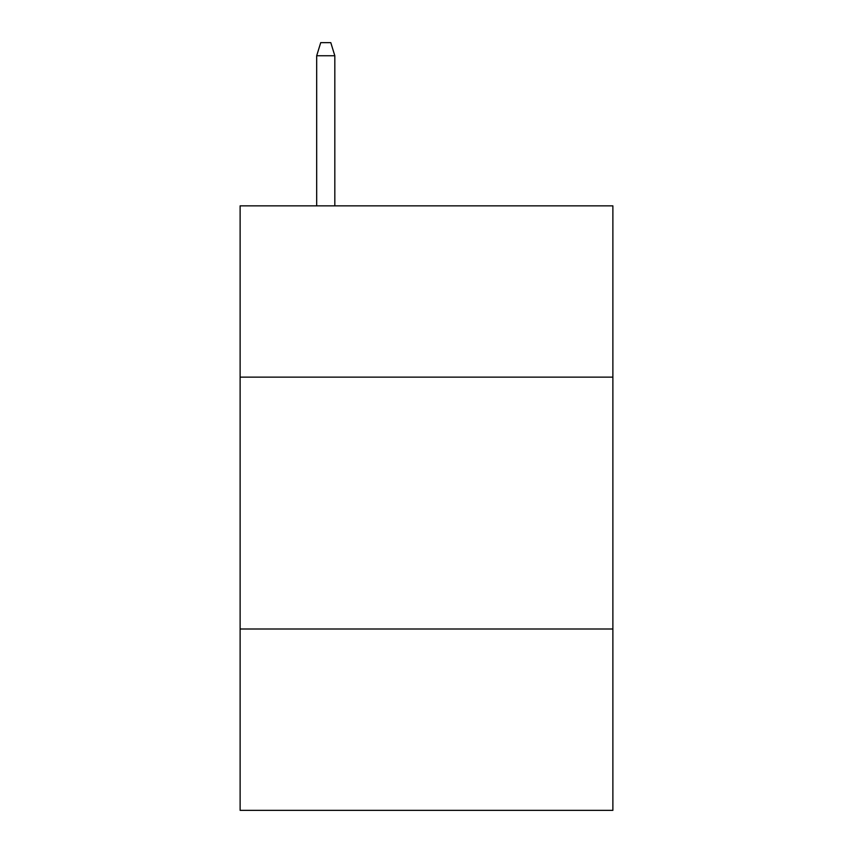 <?xml version="1.0" encoding="UTF-8"?>
<svg xmlns="http://www.w3.org/2000/svg" width="853" height="853" viewBox="0 0 853 853"><rect width="100%" height="100%" fill="white"/><g stroke="black" fill="none" stroke-linecap="round" stroke-linejoin="round"><path stroke-width="1.28" d="M612.88 377.133L612.88 205.861L240.119 205.861L240.119 377.133L612.88 377.133L612.88 810.35L240.119 810.35L240.119 377.133M612.88 629.002L240.119 629.002M334.824 205.861L334.824 55.744L316.687 55.744L316.687 205.861M316.687 55.744L320.717 42.65L330.793 42.65L334.824 55.744"/></g></svg>

